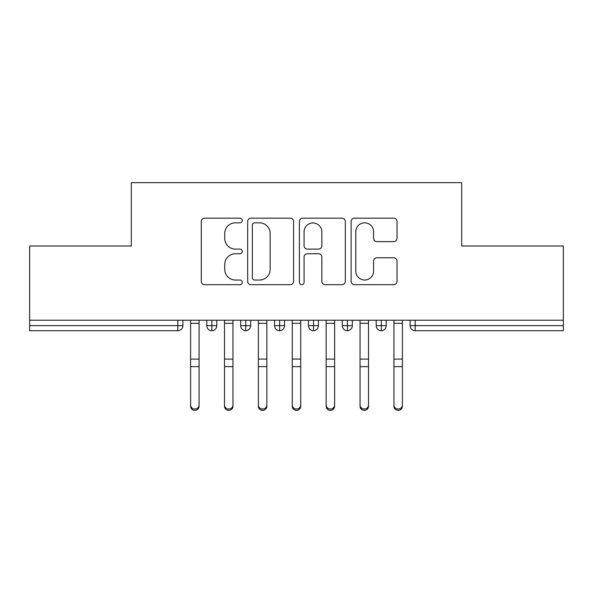 <?xml version="1.0" encoding="UTF-8"?>
<svg xmlns="http://www.w3.org/2000/svg" width="593" height="593" viewBox="0 0 593 593"><rect width="100%" height="100%" fill="white"/><g stroke="black" fill="none" stroke-linecap="round" stroke-linejoin="round"><path stroke-width="0.89" d="M242.285 220.5A2.328 2.328 0 0 0 239.957 218.172L204.615 218.172A3.328 3.328 0 0 0 201.286 221.5L201.286 281.364A3.328 3.328 0 0 0 204.615 284.692L239.957 284.692A2.328 2.328 0 0 0 242.285 282.364A2.328 2.328 0 0 0 239.957 280.037L235.384 280.037A10.644 10.644 0 0 1 224.74 269.392L224.74 264.404A10.644 10.644 0 0 1 235.384 253.76L239.957 253.76A2.328 2.328 0 0 0 242.285 251.432A2.328 2.328 0 0 0 239.957 249.104L235.384 249.104A10.644 10.644 0 0 1 224.74 238.46L224.74 233.472A10.644 10.644 0 0 1 235.384 222.827L239.957 222.827A2.328 2.328 0 0 0 242.285 220.5M393.708 241.618A3.328 3.328 0 0 0 397.028 238.297L397.028 221.5A3.328 3.328 0 0 0 393.708 218.172L354.458 218.172A3.328 3.328 0 0 0 351.13 221.5L351.13 281.364A3.328 3.328 0 0 0 354.458 284.692L393.708 284.692A3.328 3.328 0 0 0 397.028 281.364L397.028 261.076A3.328 3.328 0 0 0 393.708 257.755L376.911 257.755A3.328 3.328 0 0 0 373.583 261.076L373.583 271.142A8.895 8.895 0 0 1 364.688 280.037A8.895 8.895 0 0 1 355.785 271.142L355.785 231.722A8.895 8.895 0 0 1 364.688 222.827A8.895 8.895 0 0 1 373.583 231.722L373.583 238.297A3.328 3.328 0 0 0 376.911 241.618L393.708 241.618M29.65 320.22L563.35 320.22L563.35 246.013L461.695 246.013L461.695 182.644L131.305 182.644L131.305 246.013L29.65 246.013L29.65 325.639L177.818 325.639L177.818 320.22M293.587 221.5A3.328 3.328 0 0 0 290.266 218.172L251.017 218.172A3.328 3.328 0 0 0 247.689 221.5L247.689 281.364A3.328 3.328 0 0 0 251.017 284.692L290.266 284.692A3.328 3.328 0 0 0 293.587 281.364L293.587 221.5M302.734 218.172L341.983 218.172A3.328 3.328 0 0 1 345.311 221.5L345.311 281.364A3.328 3.328 0 0 1 341.983 284.692L325.186 284.692A3.328 3.328 0 0 1 321.858 281.364L321.858 257.088A3.328 3.328 0 0 0 318.537 253.76L307.396 253.76A3.328 3.328 0 0 0 304.068 257.088L304.068 282.364A2.328 2.328 0 0 1 301.741 284.692A2.328 2.328 0 0 1 299.413 282.364L299.413 221.5A3.328 3.328 0 0 1 302.734 218.172M182.896 320.22L182.896 325.639A5.085 5.085 0 0 1 177.818 330.724L29.65 330.724L29.65 325.639M563.35 320.22L563.35 330.724L415.182 330.724A5.085 5.085 0 0 1 410.104 325.639L410.104 320.22L410.104 325.639A5.085 5.085 0 0 0 415.182 330.724L415.182 325.639L563.35 325.639M211.871 330.724A5.085 5.085 0 0 1 206.787 325.639L206.787 320.22L206.787 325.639A5.085 5.085 0 0 0 211.871 330.724A5.085 5.085 0 0 0 216.786 325.646L216.786 320.22L216.786 325.639A5.085 5.085 0 0 1 211.871 330.724L211.871 325.639L216.786 325.639M211.871 320.22L211.871 325.639L206.787 325.639M177.818 330.724A5.085 5.085 0 0 0 182.896 325.639A5.085 5.085 0 0 1 177.818 330.724L177.818 325.639L182.896 325.639M245.754 320.22L245.754 325.639L240.676 325.639L240.676 320.22L240.676 325.639A5.085 5.085 0 0 0 245.754 330.724A5.085 5.085 0 0 0 250.669 325.646L250.669 320.22L250.669 325.639A5.085 5.085 0 0 1 245.754 330.724A5.085 5.085 0 0 1 240.676 325.639A5.085 5.085 0 0 0 245.754 330.724L245.754 325.639L250.669 325.639M279.644 320.22L279.644 325.639L274.559 325.639L274.559 320.22L274.559 325.639A5.085 5.085 0 0 0 279.644 330.724A5.085 5.085 0 0 0 284.558 325.646L284.558 320.22L284.558 325.639A5.085 5.085 0 0 1 279.644 330.724A5.085 5.085 0 0 1 274.559 325.639A5.085 5.085 0 0 0 279.644 330.724L279.644 325.639L284.558 325.639M313.527 320.22L313.527 330.724A5.085 5.085 0 0 1 308.442 325.639L308.442 320.22L308.442 325.639A5.085 5.085 0 0 0 313.527 330.724A5.085 5.085 0 0 0 318.441 325.646L318.441 320.22M347.416 320.22L347.416 330.724A5.085 5.085 0 0 1 342.331 325.639A5.085 5.085 0 0 0 347.416 330.724A5.085 5.085 0 0 1 342.331 325.639L342.331 320.22M352.324 320.22L352.324 325.639A5.085 5.085 0 0 1 347.416 330.724A5.085 5.085 0 0 0 352.324 325.646L342.331 325.639M381.299 320.22L381.299 325.639L376.214 325.639L376.214 320.22L376.214 325.639A5.085 5.085 0 0 0 381.299 330.724A5.085 5.085 0 0 0 386.213 325.646L386.213 320.22L386.213 325.639A5.085 5.085 0 0 1 381.299 330.724A5.085 5.085 0 0 1 376.214 325.639A5.085 5.085 0 0 0 381.299 330.724L381.299 325.639L386.213 325.639M254.671 222.827A2.328 2.328 0 0 0 252.344 225.155L252.344 277.709A2.328 2.328 0 0 0 254.671 280.037L259.497 280.037A10.644 10.644 0 0 0 270.141 269.392L270.141 233.472A10.644 10.644 0 0 0 259.497 222.827L254.671 222.827M321.858 231.893A8.895 8.895 0 0 0 312.963 222.99A8.895 8.895 0 0 0 304.068 231.893L304.068 245.776A3.328 3.328 0 0 0 307.396 249.104L318.537 249.104A3.328 3.328 0 0 0 321.858 245.776L321.858 231.893M199.078 406.309A4.233 4.047 180 0 1 194.845 410.356A4.233 4.047 180 0 1 190.605 406.309L190.605 405.004A4.233 4.047 -0 0 0 194.845 409.051A4.233 4.047 -0 0 0 199.078 405.004L199.078 367.934M190.605 320.22L190.605 405.004M199.078 320.22L199.078 405.004M232.967 406.309A4.233 4.047 180 0 1 228.728 410.356A4.233 4.047 180 0 1 224.495 406.309L224.495 405.004A4.233 4.047 -0 0 0 228.728 409.051A4.233 4.047 -0 0 0 232.967 405.004L232.967 367.934M266.85 406.309A4.233 4.047 180 0 1 262.617 410.356A4.233 4.047 180 0 1 258.378 406.309L258.378 405.004A4.233 4.047 -0 0 0 262.617 409.051A4.233 4.047 -0 0 0 266.85 405.004L266.85 367.934M300.733 406.309A4.233 4.047 180 0 1 296.5 410.356A4.233 4.047 180 0 1 292.267 406.309L292.267 405.004A4.233 4.047 -0 0 0 296.5 409.051A4.233 4.047 -0 0 0 300.733 405.004L300.733 367.934M334.622 406.309A4.233 4.047 180 0 1 330.383 410.356A4.233 4.047 180 0 1 326.15 406.309L326.15 405.004A4.233 4.047 -0 0 0 330.383 409.051A4.233 4.047 -0 0 0 334.622 405.004L334.622 367.934M224.495 320.22L224.495 405.004M232.967 320.22L232.967 405.004M258.378 320.22L258.378 405.004M266.85 320.22L266.85 405.004M292.267 320.22L292.267 405.004M300.733 320.22L300.733 405.004M326.15 320.22L326.15 405.004M334.622 320.22L334.622 405.004M368.505 406.309A4.233 4.047 180 0 1 364.272 410.356A4.233 4.047 180 0 1 360.033 406.309L360.033 405.004A4.233 4.047 -0 0 0 364.272 409.051A4.233 4.047 -0 0 0 368.505 405.004L368.505 367.934M360.033 320.22L360.033 405.004M368.505 320.22L368.505 405.004M402.395 406.309A4.233 4.047 180 0 1 398.155 410.356A4.233 4.047 180 0 1 393.922 406.309L393.922 405.004A4.233 4.047 -0 0 0 398.155 409.051A4.233 4.047 -0 0 0 402.395 405.004L402.395 367.934M393.922 320.22L393.922 405.004M402.395 320.22L402.395 405.004M415.182 320.22L415.182 325.639L410.104 325.639M308.442 325.639A5.085 5.085 0 0 0 313.527 330.724A5.085 5.085 0 0 0 318.441 325.646L308.442 325.639M199.078 323.318L190.605 323.318M199.078 359.091L190.605 359.091M199.078 366.63L190.605 366.63M232.967 323.318L224.495 323.318M232.967 359.091L224.495 359.091M232.967 366.63L224.495 366.63M266.85 323.318L258.378 323.318M266.85 359.091L258.378 359.091M266.85 366.63L258.378 366.63M300.733 323.318L292.267 323.318M300.733 359.091L292.267 359.091M300.733 366.63L292.267 366.63M334.622 323.318L326.15 323.318M334.622 359.091L326.15 359.091M334.622 366.63L326.15 366.63M368.505 323.318L360.033 323.318M368.505 359.091L360.033 359.091M368.505 366.63L360.033 366.63M402.395 323.318L393.922 323.318M402.395 359.091L393.922 359.091M402.395 366.63L393.922 366.63"/></g></svg>
